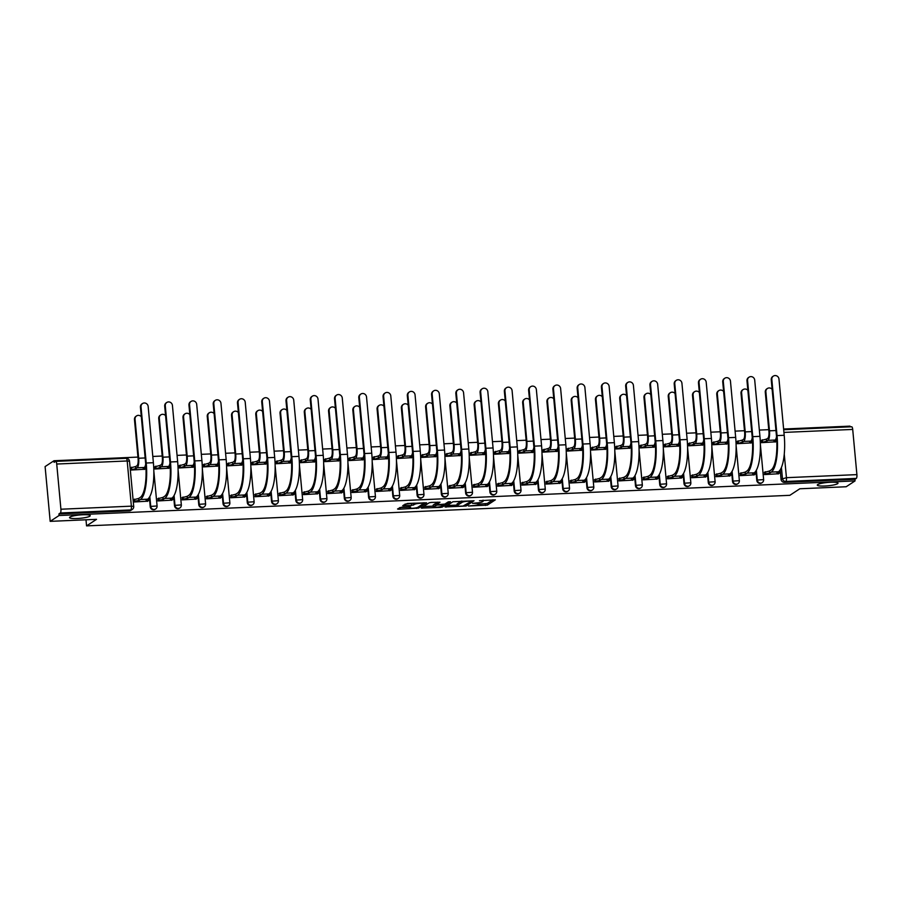 <?xml version="1.0" encoding="UTF-8"?>
<svg xmlns="http://www.w3.org/2000/svg" width="902" height="902" viewBox="0 0 902 902"><rect width="100%" height="100%" fill="white"/><g stroke="black" fill="none" stroke-linecap="round" stroke-linejoin="round"><path stroke-width="1.35" d="M468.442 506.011L487.384 505.109L495.345 499.832L479.458 500.711A5.108 0.823 174.7 0 1 483.145 501.162A5.108 0.823 174.7 0 1 482.942 501.422L482.288 501.85A5.108 0.823 174.7 0 1 475.997 502.989L472.524 503.327L475.377 503.395A5.108 0.823 174.7 0 1 479.063 503.846A5.108 0.823 174.7 0 1 478.861 504.105L478.207 504.534A5.108 0.823 174.7 0 1 471.915 505.672L468.442 506.011M89.828 516.203A10.396 1.68 174.7 0 0 90.234 515.673A10.396 1.68 174.7 0 0 81.248 514.839A10.396 1.68 174.7 0 0 69.928 517.072A10.396 1.68 174.7 0 0 69.522 517.59A10.396 1.68 174.7 0 0 78.508 518.436A10.396 1.68 174.7 0 0 89.828 516.203M837.597 483.697A10.396 1.68 174.7 0 0 838.003 483.168A10.396 1.68 174.7 0 0 829.017 482.333A10.396 1.68 174.7 0 0 817.697 484.566A10.396 1.68 174.7 0 0 817.291 485.084A10.396 1.68 174.7 0 0 826.277 485.93A10.396 1.68 174.7 0 0 837.597 483.697M401.728 507.195L397.545 509.01L398.628 509.235L418.607 508.097L426.578 502.82L407.411 503.463L402.709 505.661L411.56 505.458L414.864 504.241A4.262 0.688 174.7 0 1 419.498 503.327A4.262 0.688 174.7 0 1 423.196 503.666A4.262 0.688 174.7 0 1 423.027 503.88L417.829 507.296A4.262 0.688 174.7 0 1 413.184 508.209A4.262 0.688 174.7 0 1 409.497 507.871A4.262 0.688 174.7 0 1 409.655 507.657L410.59 507.003L409.44 506.868L401.728 507.195M855.062 480.901L846.166 486.753L799.815 488.771L789.848 495.322L86.558 525.889L96.525 519.338L50.185 521.356L59.081 515.504L855.062 480.901L854.916 479.312L856.302 478.398L785.845 481.465A3.247 3.067 -123.3 0 1 782.44 478.398L781.425 467.462M445.024 506.947L466.086 506.033L474.046 500.757L452.928 501.749L445.024 506.947M440.39 507.42L421.223 508.063L429.183 502.786L431.145 502.425L440.007 502.234L436.737 504.421L437.831 504.646L444.911 504.071L448.249 501.873L450.425 501.726L442.352 507.059L440.39 507.42L440.323 506.698M50.185 521.356L45.1 466.582L53.996 460.742L137.95 457.088M850.045 426.838L849.988 426.139L783.612 429.025M768.763 429.668L759.349 430.074M744.5 430.716L735.096 431.133M720.236 431.776L710.832 432.182M695.972 432.836L686.569 433.242M671.708 433.885L662.305 434.29M647.444 434.944L638.041 435.35M623.192 435.993L613.777 436.399M598.928 437.053L589.513 437.459M574.664 438.101L565.261 438.507M550.4 439.161L540.997 439.567M526.137 440.21L516.733 440.627M501.873 441.27L492.469 441.676M477.609 442.318L468.206 442.735M453.356 443.378L443.942 443.784M429.093 444.427L419.689 444.844M404.829 445.487L395.426 445.892M380.565 446.546L371.162 446.952M356.301 447.595L346.898 448.001M332.037 448.655L322.634 449.061M307.774 449.703L298.37 450.109M283.521 450.763L274.107 451.169M259.257 451.812L249.854 452.229M234.994 452.872L225.59 453.278M210.73 453.92L201.326 454.337M186.466 454.98L177.063 455.386M162.202 456.029L152.799 456.446M59.081 515.504L58.934 513.914L60.321 513.001A3.247 0.936 -92.5 0 0 60.919 509.224L56.725 464.034A3.247 0.936 -92.5 0 0 55.687 461.373A3.247 0.936 -92.5 0 0 55.529 461.418L54.143 462.331L53.996 460.742M854.916 479.312L784.458 482.367A3.247 3.067 -123.3 0 1 781.053 479.312L780.185 469.886M851.522 426.826A3.247 0.936 87.5 0 1 851.668 426.77A3.247 0.936 87.5 0 1 852.706 429.431L856.9 474.621A3.247 0.936 87.5 0 1 856.302 478.398M761.705 440.232L761.57 442.645L775.551 441.833M764.659 472.174L764.535 474.576L778.516 473.764M740.407 473.223L740.271 475.636L754.252 474.824M737.441 441.292L737.306 443.694L751.287 442.882M716.143 474.283L716.008 476.696L729.989 475.873M713.178 442.341L713.042 444.754L727.023 443.942M691.879 475.331L691.744 477.744L705.725 476.933M688.914 443.401L688.778 445.813L702.759 444.99M667.615 476.391L667.48 478.804L681.461 477.992M664.65 444.449L664.526 446.862L678.496 446.05M643.351 477.44L643.227 479.853L657.197 479.041M640.386 445.509L640.262 447.922L654.243 447.11M619.088 478.5L618.964 480.913L632.933 480.101M616.134 446.558L615.998 448.97L629.979 448.159M594.824 479.548L594.7 481.961L608.681 481.149M591.87 447.618L591.735 450.03L605.716 449.219M570.571 480.608L570.436 483.021L584.417 482.209M567.606 448.666L567.471 451.079L581.452 450.267M546.308 481.668L546.172 484.07L560.153 483.258M543.342 449.726L543.207 452.139L557.188 451.327M522.044 482.717L521.908 485.129L535.889 484.318M519.078 450.786L518.943 453.187L532.924 452.376M497.78 483.776L497.645 486.178L511.626 485.366M494.815 451.834L494.691 454.247L508.66 453.435M473.516 484.825L473.392 487.238L487.362 486.426M470.551 452.894L470.427 455.296L484.408 454.484M449.252 485.885L449.128 488.286L463.098 487.475M446.298 453.943L446.163 456.356L460.144 455.544M425 486.933L424.865 489.346L438.846 488.534M422.035 455.003L421.899 457.415L435.88 456.592M400.736 487.993L400.601 490.406L414.582 489.583M397.771 456.051L397.635 458.464L411.616 457.652M376.472 489.042L376.337 491.455L390.318 490.643M373.507 457.111L373.372 459.524L387.353 458.701M352.208 490.102L352.073 492.515L366.054 491.703M349.243 458.16L349.119 460.572L363.089 459.761M327.945 491.15L327.809 493.563L341.79 492.751M324.979 459.219L324.855 461.632L338.825 460.821M303.681 492.21L303.557 494.623L317.527 493.811M300.727 460.268L300.591 462.681L314.572 461.869M279.417 493.259L279.293 495.672L293.274 494.86M276.463 461.328L276.328 463.741L290.309 462.929M255.165 494.319L255.029 496.731L269.01 495.92M252.199 462.388L252.064 464.789L266.045 463.978M230.901 495.378L230.765 497.78L244.746 496.968M227.935 463.436L227.8 465.849L241.781 465.037M206.637 496.427L206.502 498.84L220.483 498.028M203.672 464.496L203.536 466.898L217.517 466.086M182.373 497.487L182.238 499.888L196.219 499.077M179.408 465.545L179.284 467.958L193.254 467.146M158.109 498.535L157.974 500.948L171.955 500.136M155.144 466.605L155.02 469.006L168.99 468.194M133.846 499.595L133.721 502.008L147.691 501.185M130.891 467.653L130.756 470.066L144.737 469.254M150.239 506.732L150.735 506.417A3.247 3.067 -123.3 0 0 155.629 508.999L155.133 509.314A3.247 3.067 56.7 0 1 150.239 506.732L149.36 497.306M174.503 505.684L174.999 505.357A3.247 3.067 -123.3 0 0 179.893 507.939L179.397 508.266A3.247 3.067 56.7 0 1 174.503 505.684L173.624 496.247M198.767 504.624L199.252 504.308A3.247 3.067 -123.3 0 0 204.156 506.879L203.66 507.206A3.247 3.067 56.7 0 1 198.767 504.624L197.888 495.198M223.031 503.575L223.516 503.248A3.247 3.067 -123.3 0 0 228.409 505.83L227.924 506.157A3.247 3.067 56.7 0 1 223.031 503.575L222.151 494.138M247.283 502.515L247.779 502.188A3.247 3.067 -123.3 0 0 252.673 504.77L252.188 505.097A3.247 3.067 56.7 0 1 247.283 502.515L246.415 493.09M271.547 501.467L272.043 501.14A3.247 3.067 -123.3 0 0 276.937 503.722L276.452 504.038A3.247 3.067 56.7 0 1 271.547 501.467L270.679 492.03M295.811 500.407L296.307 500.08A3.247 3.067 -123.3 0 0 301.2 502.662L300.704 502.989A3.247 3.067 56.7 0 1 295.811 500.407L294.943 490.981M320.075 499.358L320.571 499.031A3.247 3.067 -123.3 0 0 325.464 501.613L324.968 501.929A3.247 3.067 56.7 0 1 320.075 499.358L319.195 489.921M344.338 498.299L344.835 497.972A3.247 3.067 -123.3 0 0 349.728 500.554L349.232 500.881A3.247 3.067 56.7 0 1 344.338 498.299L343.459 488.873M368.602 497.239L369.087 496.923A3.247 3.067 -123.3 0 0 373.992 499.505L373.496 499.821A3.247 3.067 56.7 0 1 368.602 497.239L367.723 487.813M392.866 496.19L393.351 495.863A3.247 3.067 -123.3 0 0 398.244 498.445L397.759 498.772A3.247 3.067 56.7 0 1 392.866 496.19L391.987 486.764M417.119 495.13L417.615 494.815A3.247 3.067 -123.3 0 0 422.508 497.397L422.023 497.712A3.247 3.067 56.7 0 1 417.119 495.13L416.25 485.704M441.382 494.082L441.879 493.755A3.247 3.067 -123.3 0 0 446.772 496.337L446.276 496.664A3.247 3.067 56.7 0 1 441.382 494.082L440.514 484.645M465.646 493.022L466.142 492.706A3.247 3.067 -123.3 0 0 471.036 495.288L470.54 495.604A3.247 3.067 56.7 0 1 465.646 493.022L464.778 483.596M489.91 491.973L490.406 491.646A3.247 3.067 -123.3 0 0 495.299 494.228L494.803 494.555A3.247 3.067 56.7 0 1 489.91 491.973L489.031 482.536M514.174 490.913L514.659 490.598A3.247 3.067 -123.3 0 0 519.563 493.168L519.067 493.495A3.247 3.067 56.7 0 1 514.174 490.913L513.294 481.488M538.438 489.865L538.922 489.538A3.247 3.067 -123.3 0 0 543.816 492.12L543.331 492.447A3.247 3.067 56.7 0 1 538.438 489.865L537.558 480.428M562.701 488.805L563.186 488.478A3.247 3.067 -123.3 0 0 568.08 491.06L567.595 491.387A3.247 3.067 56.7 0 1 562.701 488.805L561.822 479.379M586.954 487.757L587.45 487.43A3.247 3.067 -123.3 0 0 592.343 490.012L591.859 490.327A3.247 3.067 56.7 0 1 586.954 487.757L586.086 478.319M611.218 486.697L611.714 486.37A3.247 3.067 -123.3 0 0 616.607 488.952L616.111 489.279A3.247 3.067 56.7 0 1 611.218 486.697L610.35 477.271M635.482 485.637L635.978 485.321A3.247 3.067 -123.3 0 0 640.871 487.903L640.375 488.219A3.247 3.067 56.7 0 1 635.482 485.637L634.613 476.211M659.745 484.588L660.241 484.261A3.247 3.067 -123.3 0 0 665.135 486.843L664.639 487.17A3.247 3.067 56.7 0 1 659.745 484.588L658.866 475.162M684.009 483.528L684.494 483.213A3.247 3.067 -123.3 0 0 689.399 485.795L688.902 486.11A3.247 3.067 56.7 0 1 684.009 483.528L683.13 474.102M708.273 482.48L708.758 482.153A3.247 3.067 -123.3 0 0 713.651 484.735L713.166 485.062A3.247 3.067 56.7 0 1 708.273 482.48L707.393 473.043M732.537 481.42L733.022 481.104A3.247 3.067 -123.3 0 0 737.915 483.686L737.43 484.002A3.247 3.067 56.7 0 1 732.537 481.42L731.657 471.994M756.789 480.371L757.285 480.044A3.247 3.067 -123.3 0 0 762.179 482.626L761.694 482.953A3.247 3.067 56.7 0 1 756.789 480.371L755.921 470.934M86.558 525.889L85.994 519.8M58.934 513.914L129.381 510.848A3.247 3.067 56.7 0 0 130.869 510.374L132.256 509.461A3.247 3.067 -123.3 0 1 130.767 509.934L60.321 513.001M478.793 504.139L487.238 503.508L492.966 499.742M447.2 505.515L457.111 505.086M463.053 506.056L471.374 501.253L468.397 501.185A5.108 0.823 174.7 0 0 462.106 502.324L457.359 505.436A5.108 0.823 174.7 0 0 457.167 505.695A5.108 0.823 174.7 0 0 460.843 506.146L463.053 506.056M457.167 505.695L457.021 504.105A5.108 0.823 174.7 0 1 457.213 503.846L461.362 501.117M433.185 506.123L423.455 506.552M437.628 502.155L436.613 502.978M433.422 506.608A4.262 0.688 174.7 0 0 433.253 506.823A4.262 0.688 174.7 0 0 436.94 507.172A4.262 0.688 174.7 0 0 441.585 506.248L443.48 504.962L437.211 505.052L433.422 506.608L433.264 505.007A4.262 0.688 174.7 0 0 433.107 505.233L433.253 506.823M436.591 503.485L435.102 503.812L435.249 505.402M433.264 505.007L435.102 503.812M404.942 504.15L413.883 503.181M423.162 503.406L424.188 502.73M399.721 507.578L409.429 507.161M772.135 389.337A3.732 3.529 56.7 0 0 765.866 391.772L765.279 392.156A3.732 3.529 -123.3 0 1 766.801 388.875L767.388 388.503M775.213 442.048L776.543 441.101L773.961 440.819L775.122 440.052A8.208 2.356 -92.5 0 0 776.521 436.579M761.367 440.458L766.621 439.06L766.813 441.134L767.974 440.368A8.208 2.356 -92.5 0 0 769.485 430.818L765.866 391.772M766.813 441.134L761.559 442.532M765.279 392.156L768.899 431.201A6.088 1.748 87.5 0 1 767.782 438.293L766.621 439.06M775.957 438.812L776.543 441.101M778.178 473.99L779.497 473.031L776.926 472.761L778.426 471.769A31.367 8.997 -92.5 0 0 784.199 435.283L778.978 379.077A3.732 3.529 56.7 0 0 773.352 376.111A3.732 3.529 56.7 0 0 771.83 379.381L771.244 379.765A3.732 3.529 -123.3 0 1 772.766 376.484L773.352 376.111M764.332 472.389L769.575 470.991L769.778 473.065L771.266 472.084A31.367 8.997 -92.5 0 0 777.039 435.598L771.83 379.381M771.244 379.765L776.464 435.97A29.247 8.389 87.5 0 1 771.075 470.01L769.575 470.991M769.778 473.065L765.539 473.798L765.347 471.723M764.524 474.463L765.539 473.798M747.871 390.397A3.732 3.529 56.7 0 0 741.602 392.832L741.016 393.216A3.732 3.529 -123.3 0 1 742.538 389.935L743.124 389.551M750.949 443.107L752.279 442.149L749.697 441.879L750.87 441.112A8.208 2.356 -92.5 0 0 752.257 437.639M737.103 441.506L742.357 440.108L742.549 442.183L743.71 441.428A8.208 2.356 -92.5 0 0 745.221 431.878L741.602 392.832M742.549 442.183L737.295 443.581M741.016 393.216L744.635 432.261A6.088 1.748 87.5 0 1 743.519 439.342L742.357 440.108M751.693 439.872L752.279 442.149M723.607 391.445A3.732 3.529 56.7 0 0 717.338 393.892L716.752 394.264A3.732 3.529 -123.3 0 1 718.285 390.994L718.86 390.611M726.685 444.156L728.015 443.209L725.445 442.927L726.606 442.16A8.208 2.356 -92.5 0 0 727.993 438.688M712.839 442.566L718.093 441.168L718.285 443.243L719.446 442.476A8.208 2.356 -92.5 0 0 720.957 432.926L717.338 393.892M718.285 443.243L713.031 444.641M716.752 394.264L720.382 433.31A6.088 1.748 87.5 0 1 719.255 440.401L718.093 441.168M727.429 440.92L728.015 443.209M753.914 475.038L755.245 474.091L752.663 473.809L754.162 472.828A31.367 8.997 -92.5 0 0 759.935 436.342L754.715 380.125A3.732 3.529 56.7 0 0 749.088 377.16A3.732 3.529 56.7 0 0 747.566 380.441L746.98 380.824A3.732 3.529 -123.3 0 1 748.513 377.543L749.088 377.16M740.068 473.449L745.323 472.05L745.514 474.125L747.014 473.133A31.367 8.997 -92.5 0 0 752.775 436.647L747.566 380.441M746.98 380.824L752.2 437.03A29.247 8.389 87.5 0 1 746.811 471.058L745.323 472.05M745.514 474.125L741.275 474.858L741.083 472.783M740.26 475.523L741.275 474.858M729.65 476.098L730.981 475.14L728.399 474.869L729.898 473.877A31.367 8.997 -92.5 0 0 735.671 437.391L730.462 381.185A3.732 3.529 56.7 0 0 724.825 378.22A3.732 3.529 56.7 0 0 723.303 381.49L722.727 381.873A3.732 3.529 -123.3 0 1 724.25 378.603L724.825 378.22M715.805 474.497L721.059 473.099L721.25 475.174L722.75 474.193A31.367 8.997 -92.5 0 0 728.523 437.707L723.303 381.49M722.727 381.873L727.937 438.09A29.247 8.389 87.5 0 1 722.558 472.118L721.059 473.099M721.25 475.174L717.011 475.906L716.819 473.832M715.996 476.572L717.011 475.906M699.343 392.505A3.732 3.529 56.7 0 0 693.074 394.941L692.488 395.324A3.732 3.529 -123.3 0 1 694.021 392.043L694.596 391.66M702.433 445.216L703.752 444.258L701.181 443.987L702.342 443.22A8.208 2.356 -92.5 0 0 703.729 439.748M688.576 443.615L693.83 442.217L694.021 444.291L695.183 443.536A8.208 2.356 -92.5 0 0 696.694 433.986L693.074 394.941M694.021 444.291L688.778 445.689M692.488 395.324L696.118 434.369A6.088 1.748 87.5 0 1 694.991 441.461L693.83 442.217M703.177 441.98L703.752 444.258M675.091 393.565A3.732 3.529 56.7 0 0 668.81 396.001L668.235 396.373A3.732 3.529 -123.3 0 1 669.758 393.103L670.333 392.72M678.169 446.276L679.488 445.317L676.917 445.036L678.078 444.28A8.208 2.356 -92.5 0 0 679.465 440.796M664.323 444.675L669.566 443.277L669.758 445.351L670.919 444.585A8.208 2.356 -92.5 0 0 672.43 435.035L668.81 396.001M669.758 445.351L664.515 446.749M668.235 396.373L671.855 435.418A6.088 1.748 87.5 0 1 670.727 442.51L669.566 443.277M678.913 443.029L679.488 445.317M650.827 394.614A3.732 3.529 56.7 0 0 644.547 397.049L643.972 397.432A3.732 3.529 -123.3 0 1 645.494 394.151L646.08 393.768M653.905 447.324L655.224 446.366L652.653 446.095L653.815 445.329A8.208 2.356 -92.5 0 0 655.202 441.856M640.059 445.723L645.302 444.325L645.505 446.4L646.666 445.644A8.208 2.356 -92.5 0 0 648.177 436.094L644.547 397.049M645.505 446.4L640.251 447.798M643.972 397.432L647.591 436.478A6.088 1.748 87.5 0 1 646.475 443.57L645.302 444.325M654.649 444.088L655.224 446.366M705.387 477.147L706.717 476.2L704.135 475.918L705.635 474.937A31.367 8.997 -92.5 0 0 711.407 438.451L706.198 382.234A3.732 3.529 56.7 0 0 700.561 379.268A3.732 3.529 56.7 0 0 699.039 382.549L698.464 382.933A3.732 3.529 -123.3 0 1 699.986 379.652L700.561 379.268M691.541 475.557L696.795 474.159L696.987 476.233L698.486 475.253A31.367 8.997 -92.5 0 0 704.259 438.755L699.039 382.549M698.464 382.933L703.673 439.139A29.247 8.389 87.5 0 1 698.295 473.167L696.795 474.159M696.987 476.233L692.747 476.966L692.556 474.892M691.733 477.632L692.747 476.966M681.123 478.207L682.453 477.248L679.882 476.978L681.382 475.997A31.367 8.997 -92.5 0 0 687.144 439.5L681.935 383.294A3.732 3.529 56.7 0 0 676.308 380.328A3.732 3.529 56.7 0 0 674.775 383.609L674.2 383.981A3.732 3.529 -123.3 0 1 675.722 380.712L676.308 380.328M667.277 476.606L672.531 475.207L672.723 477.282L674.222 476.301A31.367 8.997 -92.5 0 0 679.995 439.815L674.775 383.609M674.2 383.981L679.409 440.199A29.247 8.389 87.5 0 1 674.031 474.226L672.531 475.207M672.723 477.282L668.483 478.015L668.292 475.94M667.469 478.68L668.483 478.015M656.87 479.266L658.189 478.308L655.619 478.026L657.118 477.045A31.367 8.997 -92.5 0 0 662.891 440.559L657.671 384.353A3.732 3.529 56.7 0 0 652.045 381.377A3.732 3.529 56.7 0 0 650.522 384.658L649.936 385.041A3.732 3.529 -123.3 0 1 651.458 381.76L652.045 381.377M643.013 477.665L648.267 476.267L648.459 478.342L649.959 477.361A31.367 8.997 -92.5 0 0 655.731 440.864L650.522 384.658M649.936 385.041L655.145 441.247A29.247 8.389 87.5 0 1 649.767 475.286L648.267 476.267M648.459 478.342L644.22 479.075L644.028 477M643.216 479.74L644.22 479.075M626.563 395.674A3.732 3.529 56.7 0 0 620.283 398.109L619.708 398.492A3.732 3.529 -123.3 0 1 621.23 395.211L621.816 394.828M629.641 448.384L630.972 447.426L628.39 447.144L629.551 446.389A8.208 2.356 -92.5 0 0 630.938 442.905M615.795 446.783L621.05 445.385L621.241 447.46L622.403 446.693A8.208 2.356 -92.5 0 0 623.913 437.143L620.283 398.109M621.241 447.46L615.987 448.858M619.708 398.492L623.327 437.526A6.088 1.748 87.5 0 1 622.211 444.618L621.05 445.385M630.385 445.137L630.972 447.426M632.606 480.315L633.926 479.368L631.355 479.086L632.854 478.105A31.367 8.997 -92.5 0 0 638.627 441.608L633.407 385.402A3.732 3.529 56.7 0 0 627.781 382.437A3.732 3.529 56.7 0 0 626.259 385.718L625.672 386.101A3.732 3.529 -123.3 0 1 627.194 382.82L627.781 382.437M618.761 478.714L624.004 477.316L624.195 479.402L625.695 478.41A31.367 8.997 -92.5 0 0 631.468 441.924L626.259 385.718M625.672 386.101L630.893 442.307A29.247 8.389 87.5 0 1 625.503 476.335L624.004 477.316M624.195 479.402L619.967 480.135L619.764 478.049M618.952 480.8L619.967 480.135M602.299 396.722A3.732 3.529 56.7 0 0 596.03 399.158L595.444 399.541A3.732 3.529 -123.3 0 1 596.966 396.26L597.552 395.877M605.377 449.433L606.708 448.486L604.126 448.204L605.287 447.437A8.208 2.356 -92.5 0 0 606.685 443.964M591.532 447.832L596.786 446.434L596.977 448.519L598.139 447.753A8.208 2.356 -92.5 0 0 599.65 438.203L596.03 399.158M596.977 448.519L591.723 449.918M595.444 399.541L599.063 438.586A6.088 1.748 87.5 0 1 597.947 445.678L596.786 446.434M606.121 446.197L606.708 448.486M608.343 481.375L609.662 480.416L607.091 480.135L608.591 479.154A31.367 8.997 -92.5 0 0 614.363 442.668L609.143 386.462A3.732 3.529 56.7 0 0 603.517 383.485A3.732 3.529 56.7 0 0 601.995 386.766L601.408 387.15A3.732 3.529 -123.3 0 1 602.942 383.869L603.517 383.485M594.497 479.774L599.74 478.376L599.943 480.45L601.431 479.469A31.367 8.997 -92.5 0 0 607.204 442.972L601.995 386.766M601.408 387.15L606.629 443.356A29.247 8.389 87.5 0 1 601.239 477.395L599.74 478.376M599.943 480.45L595.703 481.183L595.512 479.109M594.689 481.848L595.703 481.183M578.035 397.782A3.732 3.529 56.7 0 0 571.767 400.217L571.18 400.601A3.732 3.529 -123.3 0 1 572.702 397.32L573.289 396.936M581.113 450.493L582.444 449.534L579.862 449.252L581.035 448.497A8.208 2.356 -92.5 0 0 582.421 445.013M567.268 448.892L572.522 447.493L572.714 449.568L573.875 448.801A8.208 2.356 -92.5 0 0 575.386 439.263L571.767 400.217M572.714 449.568L567.459 450.966M571.18 400.601L574.799 439.635A6.088 1.748 87.5 0 1 573.683 446.727L572.522 447.493M581.858 447.257L582.444 449.534M584.079 482.423L585.409 481.476L582.827 481.194L584.327 480.214A31.367 8.997 -92.5 0 0 590.1 443.716L584.891 387.51A3.732 3.529 56.7 0 0 579.253 384.545A3.732 3.529 56.7 0 0 577.731 387.826L577.145 388.21A3.732 3.529 -123.3 0 1 578.678 384.928L579.253 384.545M570.233 480.822L575.487 479.424L575.679 481.51L577.179 480.518A31.367 8.997 -92.5 0 0 582.94 444.032L577.731 387.826M577.145 388.21L582.365 444.415A29.247 8.389 87.5 0 1 576.987 478.443L575.487 479.424M575.679 481.51L571.44 482.243L571.248 480.157M570.425 482.908L571.44 482.243M553.772 398.831A3.732 3.529 56.7 0 0 547.503 401.266L546.916 401.649A3.732 3.529 -123.3 0 1 548.45 398.368L549.025 397.985M556.85 451.541L558.18 450.594L555.609 450.312L556.771 449.546A8.208 2.356 -92.5 0 0 558.158 446.073M543.004 449.951L548.021 448.553L548.45 450.628L549.611 449.861A8.208 2.356 -92.5 0 0 551.122 440.311L547.503 401.266M548.45 450.628L543.196 452.026M546.916 401.649L550.547 440.695A6.088 1.748 87.5 0 1 549.419 447.787L548.258 448.553M557.594 448.305L558.18 450.594M559.815 483.483L561.145 482.525L558.563 482.254L560.063 481.262A31.367 8.997 -92.5 0 0 565.836 444.776L560.627 388.57A3.732 3.529 56.7 0 0 554.989 385.594A3.732 3.529 56.7 0 0 553.467 388.875L552.892 389.258A3.732 3.529 -123.3 0 1 554.414 385.977L554.989 385.594M545.969 481.882L551.223 480.484L551.415 482.559L552.915 481.578A31.367 8.997 -92.5 0 0 558.688 445.081L553.467 388.875M552.892 389.258L558.101 445.464A29.247 8.389 87.5 0 1 552.723 479.503L551.223 480.484M551.415 482.559L547.176 483.292L546.984 481.217M546.161 483.957L547.176 483.292M529.519 399.89A3.732 3.529 56.7 0 0 523.239 402.326L522.664 402.709A3.732 3.529 -123.3 0 1 524.186 399.428L524.761 399.045M532.597 452.601L533.916 451.643L531.346 451.372L532.507 450.605A8.208 2.356 -92.5 0 0 533.894 447.121M518.74 451L523.994 449.602L524.186 451.676L525.347 450.91A8.208 2.356 -92.5 0 0 526.858 441.371L523.239 402.326M524.186 451.676L518.943 453.075M522.664 402.709L526.283 441.743A6.088 1.748 87.5 0 1 525.156 448.835L523.994 449.602M533.341 449.365L533.916 451.643M535.551 484.532L536.882 483.585L534.311 483.303L535.799 482.322A31.367 8.997 -92.5 0 0 541.572 445.825L536.363 389.619A3.732 3.529 56.7 0 0 530.737 386.654A3.732 3.529 56.7 0 0 529.203 389.935L528.628 390.318A3.732 3.529 -123.3 0 1 530.15 387.037L530.737 386.654M521.706 482.942L526.723 481.544L527.151 483.619L528.651 482.626A31.367 8.997 -92.5 0 0 534.424 446.14L529.203 389.935M528.628 390.318L533.837 446.524A29.247 8.389 87.5 0 1 528.459 480.552L526.96 481.544M527.151 483.619L522.912 484.351L522.72 482.277M521.897 485.017L522.912 484.351M505.255 400.939A3.732 3.529 56.7 0 0 498.975 403.374L498.4 403.758A3.732 3.529 -123.3 0 1 499.922 400.477L500.497 400.105M508.333 453.65L509.653 452.703L507.082 452.421L508.243 451.654A8.208 2.356 -92.5 0 0 509.63 448.181M494.488 452.06L499.505 450.662L499.922 452.736L501.095 451.97A8.208 2.356 -92.5 0 0 502.594 442.42L498.975 403.374M499.922 452.736L494.679 454.134M498.4 403.758L502.019 442.803A6.088 1.748 87.5 0 1 500.892 449.895L499.731 450.662M509.078 450.414L509.653 452.703M511.287 485.592L512.618 484.633L510.047 484.363L511.547 483.371A31.367 8.997 -92.5 0 0 517.308 446.885L512.099 390.679A3.732 3.529 56.7 0 0 506.473 387.713A3.732 3.529 56.7 0 0 504.94 390.983L504.365 391.367A3.732 3.529 -123.3 0 1 505.887 388.085L506.473 387.713M497.442 483.991L502.696 482.593L502.888 484.667L504.387 483.686A31.367 8.997 -92.5 0 0 510.16 447.2L504.94 390.983M504.365 391.367L509.574 447.572A29.247 8.389 87.5 0 1 504.195 481.612L502.696 482.593M502.888 484.667L498.648 485.4L498.456 483.325M497.633 486.065L498.648 485.4M480.992 401.999A3.732 3.529 56.7 0 0 474.711 404.434L474.136 404.818A3.732 3.529 -123.3 0 1 475.658 401.537L476.245 401.153M484.07 454.709L485.389 453.751L482.818 453.48L483.979 452.714A8.208 2.356 -92.5 0 0 485.366 449.23M470.224 453.108L475.467 451.71L475.67 453.785L476.831 453.018A8.208 2.356 -92.5 0 0 478.342 443.48L474.711 404.434M475.67 453.785L470.416 455.183M474.136 404.818L477.756 443.863A6.088 1.748 87.5 0 1 476.639 450.944L475.467 451.71M484.814 451.474L485.389 453.751M487.035 486.64L488.354 485.693L485.783 485.411L487.283 484.43A31.367 8.997 -92.5 0 0 493.056 447.944L487.835 391.727A3.732 3.529 56.7 0 0 482.209 388.762A3.732 3.529 56.7 0 0 480.687 392.043L480.101 392.426A3.732 3.529 -123.3 0 1 481.623 389.145L482.209 388.762M473.189 485.05L478.432 483.652L478.624 485.727L480.123 484.735A31.367 8.997 -92.5 0 0 485.896 448.249L480.687 392.043M480.101 392.426L485.321 448.632A29.247 8.389 87.5 0 1 479.932 482.66L478.432 483.652M478.624 485.727L474.384 486.46L474.193 484.385M473.381 487.125L474.384 486.46M456.728 403.047A3.732 3.529 56.7 0 0 450.459 405.483L449.873 405.866A3.732 3.529 -123.3 0 1 451.395 402.596L451.981 402.213M459.806 455.758L461.136 454.811L458.554 454.529L459.716 453.762A8.208 2.356 -92.5 0 0 461.102 450.29M445.96 454.168L451.214 452.77L451.406 454.845L452.567 454.078A8.208 2.356 -92.5 0 0 454.078 444.528L450.459 405.483M451.406 454.845L446.152 456.243M449.873 405.866L453.492 444.911A6.088 1.748 87.5 0 1 452.376 452.003L451.214 452.77M460.55 452.522L461.136 454.811M462.771 487.7L464.09 486.742L461.52 486.471L463.019 485.479A31.367 8.997 -92.5 0 0 468.792 448.993L463.572 392.787A3.732 3.529 56.7 0 0 457.945 389.822A3.732 3.529 56.7 0 0 456.423 393.092L455.837 393.475A3.732 3.529 -123.3 0 1 457.359 390.194L457.945 389.822M448.925 486.099L454.168 484.701L454.36 486.776L455.86 485.795A31.367 8.997 -92.5 0 0 461.632 449.309L456.423 393.092M455.837 393.475L461.057 449.692A29.247 8.389 87.5 0 1 455.668 483.72L454.168 484.701M454.36 486.776L450.132 487.508L449.929 485.434M449.117 488.174L450.132 487.508M432.464 404.107A3.732 3.529 56.7 0 0 426.195 406.543L425.609 406.926A3.732 3.529 -123.3 0 1 427.131 403.645L427.717 403.262M435.542 456.818L436.872 455.86L434.29 455.589L435.452 454.822A8.208 2.356 -92.5 0 0 436.85 451.35M421.696 455.217L426.95 453.819L427.142 455.893L428.303 455.138A8.208 2.356 -92.5 0 0 429.814 445.588L426.195 406.543M427.142 455.893L421.888 457.291M425.609 406.926L429.228 445.971A6.088 1.748 87.5 0 1 428.112 453.052L426.95 453.819M436.286 453.582L436.872 455.86M438.507 488.749L439.838 487.802L437.256 487.52L438.755 486.539A31.367 8.997 -92.5 0 0 444.528 450.053L439.308 393.836A3.732 3.529 56.7 0 0 433.682 390.87A3.732 3.529 56.7 0 0 432.159 394.151L431.573 394.535A3.732 3.529 -123.3 0 1 433.107 391.254L433.682 390.87M424.662 487.159L429.916 485.761L430.107 487.835L431.596 486.854A31.367 8.997 -92.5 0 0 437.369 450.357L432.159 394.151M431.573 394.535L436.793 450.741A29.247 8.389 87.5 0 1 431.404 484.769L429.916 485.761M430.107 487.835L425.868 488.568L425.676 486.494M424.853 489.234L425.868 488.568M408.2 405.156A3.732 3.529 56.7 0 0 401.931 407.603L401.345 407.975A3.732 3.529 -123.3 0 1 402.867 404.705L403.453 404.322M411.278 457.866L412.609 456.919L410.038 456.637L411.199 455.882A8.208 2.356 -92.5 0 0 412.586 452.398M397.432 456.277L402.687 454.879L402.878 456.953L404.04 456.187A8.208 2.356 -92.5 0 0 405.55 446.637L401.931 407.603M402.878 456.953L397.624 458.351M401.345 407.975L404.964 447.02A6.088 1.748 87.5 0 1 403.848 454.112L402.687 454.879M412.022 454.631L412.609 456.919M414.243 489.809L415.574 488.85L412.992 488.58L414.492 487.587A31.367 8.997 -92.5 0 0 420.264 451.101L415.055 394.896A3.732 3.529 56.7 0 0 409.418 391.93A3.732 3.529 56.7 0 0 407.896 395.211L407.309 395.583A3.732 3.529 -123.3 0 1 408.843 392.314L409.418 391.93M400.398 488.207L405.652 486.809L405.844 488.884L407.343 487.903A31.367 8.997 -92.5 0 0 413.116 451.417L407.896 395.211M407.309 395.583L412.53 451.801A29.247 8.389 87.5 0 1 407.152 485.828L405.652 486.809M405.844 488.884L401.604 489.617L401.413 487.542M400.589 490.282L401.604 489.617M383.936 406.216A3.732 3.529 56.7 0 0 377.667 408.651L377.081 409.034A3.732 3.529 -123.3 0 1 378.615 405.753L379.19 405.37M387.014 458.926L388.345 457.968L385.774 457.697L386.935 456.931A8.208 2.356 -92.5 0 0 388.322 453.458M373.169 457.325L378.423 455.927L378.615 458.002L379.776 457.246A8.208 2.356 -92.5 0 0 381.287 447.696L377.667 408.651M378.615 458.002L373.36 459.4M377.081 409.034L380.712 448.08A6.088 1.748 87.5 0 1 379.584 455.172L378.423 455.927M387.77 455.69L388.345 457.968M389.98 490.868L391.31 489.91L388.728 489.628L390.228 488.647A31.367 8.997 -92.5 0 0 396.001 452.161L390.791 395.944A3.732 3.529 56.7 0 0 385.154 392.979A3.732 3.529 56.7 0 0 383.632 396.26L383.057 396.643A3.732 3.529 -123.3 0 1 384.579 393.362L385.154 392.979M376.134 489.267L381.388 487.869L381.58 489.944L383.079 488.963A31.367 8.997 -92.5 0 0 388.852 452.466L383.632 396.26M383.057 396.643L388.266 452.849A29.247 8.389 87.5 0 1 382.888 486.877L381.388 487.869M381.58 489.944L377.34 490.677L377.149 488.602M376.326 491.342L377.34 490.677M359.684 407.276A3.732 3.529 56.7 0 0 353.404 409.711L352.829 410.094A3.732 3.529 -123.3 0 1 354.351 406.813L354.926 406.43M362.762 459.986L364.081 459.028L361.51 458.746L362.672 457.99A8.208 2.356 -92.5 0 0 364.058 454.507M348.916 458.385L354.159 456.987L354.351 459.062L355.512 458.295A8.208 2.356 -92.5 0 0 357.023 448.745L353.404 409.711M354.351 459.062L349.108 460.46M352.829 410.094L356.448 449.128A6.088 1.748 87.5 0 1 355.32 456.22L354.159 456.987M363.506 456.739L364.081 459.028M365.716 491.917L367.046 490.959L364.476 490.688L365.964 489.707A31.367 8.997 -92.5 0 0 371.737 453.21L366.528 397.004A3.732 3.529 56.7 0 0 360.901 394.039A3.732 3.529 56.7 0 0 359.368 397.32L358.793 397.692A3.732 3.529 -123.3 0 1 360.315 394.422L360.901 394.039M351.87 490.316L357.124 488.918L357.316 490.992L358.816 490.012A31.367 8.997 -92.5 0 0 364.588 453.526L359.368 397.32M358.793 397.692L364.002 453.909A29.247 8.389 87.5 0 1 358.624 487.937L357.124 488.918M357.316 490.992L353.077 491.725L352.885 489.651M352.062 492.391L353.077 491.725M335.42 408.324A3.732 3.529 56.7 0 0 329.14 410.76L328.565 411.143A3.732 3.529 -123.3 0 1 330.087 407.862L330.662 407.478M338.498 461.035L339.817 460.088L337.247 459.806L338.408 459.039A8.208 2.356 -92.5 0 0 339.795 455.566M324.652 459.434L329.895 458.036L330.087 460.11L331.26 459.355A8.208 2.356 -92.5 0 0 332.77 449.805L329.14 410.76M330.087 460.11L324.844 461.52M328.565 411.143L332.184 450.188A6.088 1.748 87.5 0 1 331.057 457.28L329.895 458.036M339.242 457.799L339.817 460.088M341.463 492.977L342.783 492.018L340.212 491.737L341.711 490.756A31.367 8.997 -92.5 0 0 347.473 454.27L342.264 398.064A3.732 3.529 56.7 0 0 336.638 395.087A3.732 3.529 56.7 0 0 335.104 398.368L334.529 398.752A3.732 3.529 -123.3 0 1 336.051 395.471L336.638 395.087M327.606 491.376L332.861 489.978L333.052 492.052L334.552 491.071A31.367 8.997 -92.5 0 0 340.325 454.574L335.104 398.368M334.529 398.752L339.738 454.958A29.247 8.389 87.5 0 1 334.36 488.997L332.861 489.978M333.052 492.052L328.813 492.785L328.621 490.711M327.809 493.45L328.813 492.785M311.156 409.384A3.732 3.529 56.7 0 0 304.876 411.819L304.301 412.203A3.732 3.529 -123.3 0 1 305.823 408.922L306.409 408.538M314.234 462.095L315.565 461.136L312.983 460.854L314.144 460.099A8.208 2.356 -92.5 0 0 315.531 456.615M300.389 460.494L305.643 459.095L305.834 461.17L306.996 460.403A8.208 2.356 -92.5 0 0 308.507 450.853L304.876 411.819M305.834 461.17L300.58 462.568M304.301 412.203L307.92 451.237A6.088 1.748 87.5 0 1 306.804 458.329L305.643 459.095M314.978 458.859L315.565 461.136M317.2 494.025L318.519 493.078L315.948 492.796L317.448 491.815A31.367 8.997 -92.5 0 0 323.22 455.318L318 399.112A3.732 3.529 56.7 0 0 312.374 396.147A3.732 3.529 56.7 0 0 310.852 399.428L310.265 399.812A3.732 3.529 -123.3 0 1 311.788 396.53L312.374 396.147M303.354 492.424L308.597 491.026L308.788 493.112L310.288 492.12A31.367 8.997 -92.5 0 0 316.061 455.634L310.852 399.428M310.265 399.812L315.486 456.017A29.247 8.389 87.5 0 1 310.096 490.045L308.597 491.026M308.788 493.112L304.549 493.845L304.357 491.759M303.546 494.51L304.549 493.845M286.892 410.433A3.732 3.529 56.7 0 0 280.623 412.868L280.037 413.251A3.732 3.529 -123.3 0 1 281.559 409.97L282.146 409.587M289.97 463.143L291.301 462.196L288.719 461.914L289.88 461.147A8.208 2.356 -92.5 0 0 291.267 457.675M276.125 461.542L281.379 460.144L281.571 462.23L282.732 461.463A8.208 2.356 -92.5 0 0 284.243 451.913L280.623 412.868M281.571 462.23L276.316 463.628M280.037 413.251L283.656 452.297A6.088 1.748 87.5 0 1 282.54 459.389L281.379 460.144M290.715 459.907L291.301 462.196M292.936 495.085L294.255 494.127L291.684 493.845L293.184 492.864A31.367 8.997 -92.5 0 0 298.957 456.378L293.736 400.172A3.732 3.529 56.7 0 0 288.11 397.196A3.732 3.529 56.7 0 0 286.588 400.477L286.002 400.86A3.732 3.529 -123.3 0 1 287.524 397.579L288.11 397.196M279.09 493.484L284.333 492.086L284.536 494.161L286.024 493.18A31.367 8.997 -92.5 0 0 291.797 456.683L286.588 400.477M286.002 400.86L291.222 457.066A29.247 8.389 87.5 0 1 285.833 491.105L284.333 492.086M284.536 494.161L280.296 494.894L280.105 492.819M279.282 495.559L280.296 494.894M262.629 411.492A3.732 3.529 56.7 0 0 256.36 413.928L255.773 414.311A3.732 3.529 -123.3 0 1 257.295 411.03L257.882 410.647M265.707 464.203L267.037 463.245L264.455 462.974L265.628 462.207A8.208 2.356 -92.5 0 0 267.015 458.723M251.861 462.602L257.115 461.204L257.307 463.278L258.468 462.512A8.208 2.356 -92.5 0 0 259.979 452.973L256.36 413.928M257.307 463.278L252.053 464.677M255.773 414.311L259.393 453.345A6.088 1.748 87.5 0 1 258.276 460.437L257.115 461.204M266.451 460.967L267.037 463.245M268.672 496.134L270.002 495.187L267.42 494.905L268.92 493.924A31.367 8.997 -92.5 0 0 274.693 457.427L269.472 401.221A3.732 3.529 56.7 0 0 263.846 398.256A3.732 3.529 56.7 0 0 262.324 401.537L261.738 401.92A3.732 3.529 -123.3 0 1 263.271 398.639L263.846 398.256M254.826 494.544L259.844 493.146L260.272 495.221L261.772 494.228A31.367 8.997 -92.5 0 0 267.533 457.742L262.324 401.537M261.738 401.92L266.958 458.126A29.247 8.389 87.5 0 1 261.569 492.154L260.08 493.146M260.272 495.221L256.033 495.953L255.841 493.879M255.018 496.619L256.033 495.953M238.365 412.541A3.732 3.529 56.7 0 0 232.096 414.976L231.51 415.36A3.732 3.529 -123.3 0 1 233.043 412.079L233.618 411.707M241.443 465.252L242.773 464.305L240.203 464.023L241.364 463.256A8.208 2.356 -92.5 0 0 242.751 459.783M227.597 463.662L232.615 462.264L233.043 464.338L234.204 463.572A8.208 2.356 -92.5 0 0 235.715 454.022L232.096 414.976M233.043 464.338L227.789 465.736M231.51 415.36L235.14 454.405A6.088 1.748 87.5 0 1 234.013 461.497L232.851 462.264M242.187 462.016L242.773 464.305M244.408 497.194L245.739 496.235L243.157 495.965L244.656 494.972A31.367 8.997 -92.5 0 0 250.429 458.487L245.22 402.281A3.732 3.529 56.7 0 0 239.582 399.304A3.732 3.529 56.7 0 0 238.06 402.585L237.485 402.968A3.732 3.529 -123.3 0 1 239.007 399.687L239.582 399.304M230.562 495.593L235.817 494.195L236.008 496.269L237.508 495.288A31.367 8.997 -92.5 0 0 243.281 458.802L238.06 402.585M237.485 402.968L242.694 459.174A29.247 8.389 87.5 0 1 237.316 493.214L235.817 494.195M236.008 496.269L231.769 497.002L231.577 494.927M230.754 497.667L231.769 497.002M214.101 413.601A3.732 3.529 56.7 0 0 207.832 416.036L207.246 416.42A3.732 3.529 -123.3 0 1 208.779 413.139L209.354 412.755M217.19 466.311L218.51 465.353L215.939 465.082L217.1 464.316A8.208 2.356 -92.5 0 0 218.487 460.832M203.333 464.71L208.587 463.312L208.779 465.387L209.94 464.62A8.208 2.356 -92.5 0 0 211.451 455.082L207.832 416.036M208.779 465.387L203.525 466.785M207.246 416.42L210.876 455.465A6.088 1.748 87.5 0 1 209.749 462.546L208.587 463.312M217.934 463.076L218.51 465.353M220.144 498.242L221.475 497.295L218.893 497.013L220.392 496.032A31.367 8.997 -92.5 0 0 226.165 459.535L220.956 403.329A3.732 3.529 56.7 0 0 215.319 400.364A3.732 3.529 56.7 0 0 213.797 403.645L213.222 404.028A3.732 3.529 -123.3 0 1 214.744 400.747L215.319 400.364M206.299 496.652L211.316 495.254L211.745 497.329L213.244 496.337A31.367 8.997 -92.5 0 0 219.017 459.851L213.797 403.645M213.222 404.028L218.431 460.234A29.247 8.389 87.5 0 1 213.052 494.262L211.553 495.254M211.745 497.329L207.505 498.062L207.313 495.987M206.49 498.727L207.505 498.062M189.848 414.649A3.732 3.529 56.7 0 0 183.568 417.085L182.993 417.468A3.732 3.529 -123.3 0 1 184.515 414.187L185.09 413.815M192.927 467.36L194.246 466.413L191.675 466.131L192.836 465.364A8.208 2.356 -92.5 0 0 194.223 461.892M179.081 465.77L184.324 464.372L184.515 466.447L185.677 465.68A8.208 2.356 -92.5 0 0 187.188 456.13L183.568 417.085M184.515 466.447L179.272 467.845M182.993 417.468L186.613 456.513A6.088 1.748 87.5 0 1 185.485 463.605L184.324 464.372M193.671 464.124L194.246 466.413M195.881 499.302L197.211 498.344L194.64 498.073L196.129 497.081A31.367 8.997 -92.5 0 0 201.901 460.595L196.692 404.389A3.732 3.529 56.7 0 0 191.066 401.424A3.732 3.529 56.7 0 0 189.533 404.694L188.958 405.077A3.732 3.529 -123.3 0 1 190.48 401.796L191.066 401.424M182.035 497.701L187.289 496.303L187.481 498.378L188.98 497.397A31.367 8.997 -92.5 0 0 194.753 460.911L189.533 404.694M188.958 405.077L194.167 461.283A29.247 8.389 87.5 0 1 188.789 495.322L187.289 496.303M187.481 498.378L183.241 499.11L183.05 497.036M182.227 499.776L183.241 499.11M165.585 415.709A3.732 3.529 56.7 0 0 159.304 418.145L158.729 418.528A3.732 3.529 -123.3 0 1 160.252 415.247L160.838 414.864M168.663 468.42L169.982 467.462L167.411 467.191L168.573 466.424A8.208 2.356 -92.5 0 0 169.959 462.952M154.817 466.819L160.06 465.421L160.252 467.495L161.424 466.74A8.208 2.356 -92.5 0 0 162.935 457.19L159.304 418.145M160.252 467.495L155.009 468.893M158.729 418.528L162.349 457.573A6.088 1.748 87.5 0 1 161.232 464.654L160.06 465.421M169.407 465.184L169.982 467.462M171.628 500.351L172.947 499.404L170.377 499.122L171.876 498.141A31.367 8.997 -92.5 0 0 177.649 461.655L172.429 405.438A3.732 3.529 56.7 0 0 166.802 402.472A3.732 3.529 56.7 0 0 165.28 405.753L164.694 406.137A3.732 3.529 -123.3 0 1 166.216 402.856L166.802 402.472M157.771 498.761L163.025 497.363L163.217 499.437L164.716 498.445A31.367 8.997 -92.5 0 0 170.489 461.959L165.28 405.753M164.694 406.137L169.903 462.343A29.247 8.389 87.5 0 1 164.525 496.371L163.025 497.363M163.217 499.437L158.977 500.17L158.786 498.096M157.974 500.835L158.977 500.17M141.321 416.758A3.732 3.529 56.7 0 0 135.041 419.204L134.466 419.577A3.732 3.529 -123.3 0 1 135.988 416.307L136.574 415.923M144.399 469.468L145.729 468.521L143.147 468.239L144.309 467.473A8.208 2.356 -92.5 0 0 145.696 464M130.553 467.879L135.807 466.481L135.999 468.555L137.16 467.788A8.208 2.356 -92.5 0 0 138.671 458.239L135.041 419.204M135.999 468.555L130.745 469.953M134.466 419.577L138.085 458.622A6.088 1.748 87.5 0 1 136.969 465.714L135.807 466.481M145.143 466.233L145.729 468.521M147.364 501.411L148.683 500.452L146.113 500.182L147.612 499.189A31.367 8.997 -92.5 0 0 153.385 462.703L148.165 406.498A3.732 3.529 56.7 0 0 142.539 403.532A3.732 3.529 56.7 0 0 141.016 406.802L140.43 407.185A3.732 3.529 -123.3 0 1 141.952 403.916L142.539 403.532M133.519 499.809L138.761 498.411L138.953 500.486L140.453 499.505A31.367 8.997 -92.5 0 0 146.225 463.019L141.016 406.802M140.43 407.185L145.65 463.402A29.247 8.389 87.5 0 1 140.261 497.43L138.761 498.411M138.953 500.486L134.725 501.219L134.522 499.144M133.71 501.884L134.725 501.219M60.919 509.224L131.365 506.157L127.182 460.967L56.725 464.034M781.053 479.312L786.443 477.677L856.9 474.621M784.266 454.134L786.443 477.677A3.247 0.936 87.5 0 1 785.845 481.465L784.458 482.367M852.706 429.431L783.928 432.419M155.629 508.999A3.247 3.247 0 0 0 157.083 505.977L150.735 506.417L149.822 496.551M179.893 507.939A3.247 3.247 0 0 0 181.336 504.917L174.999 505.357L174.075 495.491M204.156 506.879A3.247 3.247 0 0 0 205.6 503.868L199.252 504.308L198.339 494.443M228.409 505.83A3.247 3.247 0 0 0 229.863 502.809L223.516 503.248L222.602 493.383M252.673 504.77A3.247 3.247 0 0 0 254.127 501.76L247.779 502.188L246.866 492.334M276.937 503.722A3.247 3.247 0 0 0 278.391 500.7L272.043 501.14L271.13 491.274M301.2 502.662A3.247 3.247 0 0 0 302.655 499.652L296.307 500.08L295.394 490.226M325.464 501.613A3.247 3.247 0 0 0 326.919 498.592L320.571 499.031L319.658 489.166M349.728 500.554A3.247 3.247 0 0 0 351.171 497.543L344.835 497.972L343.91 488.106M373.992 499.505A3.247 3.247 0 0 0 375.435 496.483L369.087 496.923L368.174 487.057M398.244 498.445A3.247 3.247 0 0 0 399.699 495.435L393.351 495.863L392.438 485.998M422.508 497.397A3.247 3.247 0 0 0 423.963 494.375L417.615 494.815L416.701 484.949M446.772 496.337A3.247 3.247 0 0 0 448.226 493.326L441.879 493.755L440.965 483.889M471.036 495.288A3.247 3.247 0 0 0 472.49 492.267L466.142 492.706L465.229 482.841M495.299 494.228A3.247 3.247 0 0 0 496.754 491.207L490.406 491.646L489.482 481.781M519.563 493.168A3.247 3.247 0 0 0 521.006 490.158L514.659 490.598L513.745 480.732M543.816 492.12A3.247 3.247 0 0 0 545.27 489.098L538.922 489.538L538.009 479.672M568.08 491.06A3.247 3.247 0 0 0 569.534 488.05L563.186 488.478L562.273 478.624M592.343 490.012A3.247 3.247 0 0 0 593.798 486.99L587.45 487.43L586.537 477.564M616.607 488.952A3.247 3.247 0 0 0 618.062 485.941L611.714 486.37L610.801 476.515M640.871 487.903A3.247 3.247 0 0 0 642.325 484.881L635.978 485.321L635.064 475.455M665.135 486.843A3.247 3.247 0 0 0 666.578 483.833L660.241 484.261L659.317 474.396M689.399 485.795A3.247 3.247 0 0 0 690.842 482.773L684.494 483.213L683.581 473.347M713.651 484.735A3.247 3.247 0 0 0 715.106 481.724L708.758 482.153L707.844 472.287M737.915 483.686A3.247 3.247 0 0 0 739.369 480.665L733.022 481.104L732.108 471.239M762.179 482.626A3.247 3.247 0 0 0 763.633 479.605L757.285 480.044L756.372 470.179M129.381 510.848L130.767 509.934A3.247 0.936 87.5 0 0 131.365 506.157L133.71 506.439L129.516 461.249A3.247 3.247 0 0 0 126.145 458.306A3.247 0.936 -92.5 0 0 125.987 458.363M55.687 461.373L126.145 458.306A3.247 0.936 -92.5 0 1 127.182 460.967L129.516 461.249M487.238 503.508L487.384 505.109M485.276 503.857L485.423 505.458M465.973 504.793L466.086 506.033M446.028 506.281L446.107 507.172M461.993 501.095L462.106 502.324M457.213 503.846L457.359 505.436M422.294 507.319L422.373 508.198M436.591 502.831L436.737 504.421M442.239 505.83L442.352 507.059M409.587 506.856L409.655 507.657M414.762 503.147L414.864 504.241M413.387 503.508L413.533 505.109M411.413 503.868L411.56 505.458M403.769 504.917L403.859 505.796M418.494 506.856L418.607 508.097M416.577 507.736L416.645 508.446M398.549 508.345L398.628 509.235M775.122 440.052L767.974 440.368M762.382 439.793L762.573 441.867M766.384 439.071L766.576 441.146M775.957 430.536L769.485 430.818M771.266 472.084L778.426 471.769M769.541 473.076L769.35 471.002M777.039 435.598L784.199 435.283M750.87 441.112L743.71 441.428M738.118 440.841L738.31 442.916M742.12 440.12L742.312 442.194M751.693 431.596L745.221 431.878M726.606 442.16L719.446 442.476M713.854 441.901L714.046 443.976M717.857 441.179L718.048 443.254M727.429 432.644L720.957 432.926M747.014 473.133L754.162 472.828M745.277 474.136L745.086 472.062M752.775 436.647L759.935 436.342M722.75 474.193L729.898 473.877M721.014 475.185L720.822 473.11M728.523 437.707L735.671 437.391M702.342 443.22L695.183 443.536M689.59 442.95L689.782 445.024M693.593 442.228L693.796 444.303M703.165 433.704L696.694 433.986M678.078 444.28L670.919 444.585M665.326 444.01L665.518 446.084M669.34 443.288L669.532 445.362M678.913 434.753L672.43 435.035M653.815 445.329L646.666 445.644M641.074 445.058L641.266 447.133M645.077 444.336L645.268 446.411M654.649 435.813L648.177 436.094M698.486 475.253L705.635 474.937M696.75 476.245L696.558 474.17M704.259 438.755L711.407 438.451M674.222 476.301L681.382 475.997M672.486 477.293L672.294 475.219M679.995 439.815L687.144 439.5M649.959 477.361L657.118 477.045M648.234 478.353L648.042 476.279M655.731 440.864L662.891 440.559M629.551 446.389L622.403 446.693M616.81 446.118L617.002 448.193M620.813 445.396L621.004 447.471M630.385 436.861L623.913 437.143M625.695 478.41L632.854 478.105M623.97 479.402L623.778 477.327M631.468 441.924L638.627 441.608M605.287 447.437L598.139 447.753M592.546 447.166L592.738 449.252M596.549 446.445L596.741 448.519M606.121 437.921L599.65 438.203M601.431 479.469L608.591 479.154M599.706 480.462L599.514 478.387M607.204 442.972L614.363 442.668M581.035 448.497L573.875 448.801M568.283 448.226L568.474 450.301M572.285 447.505L572.477 449.579M581.858 438.981L575.386 439.263M577.179 480.518L584.327 480.214M575.442 481.51L575.25 479.436M582.94 444.032L590.1 443.716M556.771 449.546L549.611 449.861M544.019 449.286L544.21 451.361M548.021 448.553L548.213 450.639M557.594 440.029L551.122 440.311M552.915 481.578L560.063 481.262M551.178 482.57L550.987 480.495M558.688 445.081L565.836 444.776M532.507 450.605L525.347 450.91M519.755 450.335L519.947 452.409M523.758 449.613L523.961 451.688M533.33 441.089L526.858 441.371M528.651 482.626L535.799 482.322M526.915 483.63L526.723 481.544M534.424 446.14L541.572 445.825M508.243 451.654L501.095 451.97M495.491 451.395L495.694 453.469M499.505 450.662L499.697 452.748M509.078 442.138L502.594 442.42M504.387 483.686L511.547 483.371M502.651 484.678L502.459 482.604M510.16 447.2L517.308 446.885M483.979 452.714L476.831 453.018M471.239 452.443L471.43 454.518M475.241 451.722L475.433 453.796M484.814 443.198L478.342 443.48M480.123 484.735L487.283 484.43M478.398 485.738L478.207 483.664M485.896 448.249L493.056 447.944M459.716 453.762L452.567 454.078M446.975 453.503L447.166 455.578M450.977 452.781L451.169 454.856M460.55 444.246L454.078 444.528M455.86 485.795L463.019 485.479M454.134 486.787L453.943 484.712M461.632 449.309L468.792 448.993M435.452 454.822L428.303 455.138M422.711 454.552L422.903 456.626M426.714 453.83L426.905 455.905M436.286 445.306L429.814 445.588M431.596 486.854L438.755 486.539M429.871 487.847L429.679 485.772M437.369 450.357L444.528 450.053M411.199 455.882L404.04 456.187M398.447 455.611L398.639 457.686M402.45 454.89L402.642 456.964M412.022 446.355L405.55 446.637M407.343 487.903L414.492 487.587M405.607 488.895L405.415 486.821M413.116 451.417L420.264 451.101M386.935 456.931L379.776 457.246M374.183 456.66L374.375 458.735M378.186 455.938L378.378 458.013M387.759 447.415L381.287 447.696M383.079 488.963L390.228 488.647M381.343 489.955L381.151 487.881M388.852 452.466L396.001 452.161M362.672 457.99L355.512 458.295M349.92 457.72L350.111 459.794M353.934 456.998L354.125 459.073M363.506 448.463L357.023 448.745M358.816 490.012L365.964 489.707M357.079 491.004L356.888 488.929M364.588 453.526L371.737 453.21M338.408 459.039L331.26 459.355M325.656 458.768L325.859 460.854M329.67 458.047L329.861 460.121M339.242 449.523L332.77 449.805M334.552 491.071L341.711 490.756M332.827 492.064L332.624 489.989M340.325 454.574L347.473 454.27M314.144 460.099L306.996 460.403M301.403 459.828L301.595 461.903M305.406 459.107L305.598 461.181M314.978 450.583L308.507 450.853M310.288 492.12L317.448 491.815M308.563 493.112L308.371 491.038M316.061 455.634L323.22 455.318M289.88 461.147L282.732 461.463M277.139 460.877L277.331 462.963M281.142 460.155L281.334 462.23M290.715 451.631L284.243 451.913M286.024 493.18L293.184 492.864M284.299 494.172L284.107 492.097M291.797 456.683L298.957 456.378M265.628 462.207L258.468 462.512M252.876 461.937L253.067 464.011M256.878 461.215L257.07 463.29M266.451 452.691L259.979 452.973M261.772 494.228L268.92 493.924M260.035 495.232L259.844 493.146M267.533 457.742L274.693 457.427M241.364 463.256L234.204 463.572M228.612 462.997L228.804 465.071M232.615 462.264L232.806 464.35M242.187 453.74L235.715 454.022M237.508 495.288L244.656 494.972M235.772 496.28L235.58 494.206M243.281 458.802L250.429 458.487M217.1 464.316L209.94 464.62M204.348 464.045L204.54 466.12M208.351 463.324L208.554 465.398M217.923 454.8L211.451 455.082M213.244 496.337L220.392 496.032M211.508 497.34L211.316 495.254M219.017 459.851L226.165 459.535M192.836 465.364L185.677 465.68M180.084 465.105L180.276 467.18M184.098 464.383L184.29 466.458M193.671 455.848L187.188 456.13M188.98 497.397L196.129 497.081M187.244 498.389L187.052 496.314M194.753 460.911L201.901 460.595M168.573 466.424L161.424 466.74M155.832 466.154L156.023 468.228M159.834 465.432L160.026 467.507M169.407 456.908L162.935 457.19M164.716 498.445L171.876 498.141M162.991 499.449L162.788 497.374M170.489 461.959L177.649 461.655M144.309 467.473L137.16 467.788M131.568 467.213L131.76 469.288M135.571 466.492L135.762 468.566M145.143 457.957L138.671 458.239M140.453 499.505L147.612 499.189M138.728 500.497L138.536 498.423M146.225 463.019L153.385 462.703M760.386 444.573L763.633 479.605M736.122 445.622L739.369 480.665M711.858 446.682L715.106 481.724M687.595 447.73L690.842 482.773M663.331 448.79L666.578 483.833M639.067 449.839L642.325 484.881M614.803 450.899L618.062 485.941M590.551 451.947L593.798 486.99M566.287 453.007L569.534 488.05M542.023 454.056L545.27 489.098M517.759 455.115L521.006 490.158M493.495 456.175L496.754 491.207M469.232 457.224L472.49 492.267M444.979 458.284L448.226 493.326M420.715 459.332L423.963 494.375M396.452 460.392L399.699 495.435M372.188 461.441L375.435 496.483M347.924 462.5L351.171 497.543M323.66 463.549L326.919 498.592M299.396 464.609L302.655 499.652M275.144 465.657L278.391 500.7M250.88 466.717L254.127 501.76M226.616 467.777L229.863 502.809M202.352 468.826L205.6 503.868M178.089 469.886L181.336 504.917M153.825 470.934L157.083 505.977M132.256 509.461A3.247 3.247 0 0 0 133.71 506.439M851.668 426.77L783.68 429.724M478.951 502.707L479.063 503.846M483.044 500.17L483.145 501.162M436.534 502.91L436.681 504.5M443.423 504.387L443.48 504.962M409.395 506.868L409.497 507.871M423.106 502.775L423.196 503.666M779.497 473.031L779.317 471.013M755.245 474.091L755.053 472.062M730.981 475.14L730.789 473.122M706.717 476.2L706.525 474.17M682.453 477.248L682.262 475.23M658.189 478.308L658.009 476.279M633.926 479.368L633.745 477.338M609.662 480.416L609.481 478.387M585.409 481.476L585.218 479.447M561.145 482.525L560.954 480.495M536.882 483.585L536.69 481.555M512.618 484.633L512.426 482.615M488.354 485.693L488.174 483.664M464.09 486.742L463.91 484.724M439.838 487.802L439.646 485.772M415.574 488.85L415.382 486.832M391.31 489.91L391.118 487.881M367.046 490.959L366.855 488.94M342.783 492.018L342.591 489.989M318.519 493.078L318.338 491.049M294.255 494.127L294.075 492.097M270.002 495.187L269.811 493.157M245.739 496.235L245.547 494.206M221.475 497.295L221.283 495.266M197.211 498.344L197.019 496.325M172.947 499.404L172.756 497.374M148.683 500.452L148.503 498.434"/></g></svg>
